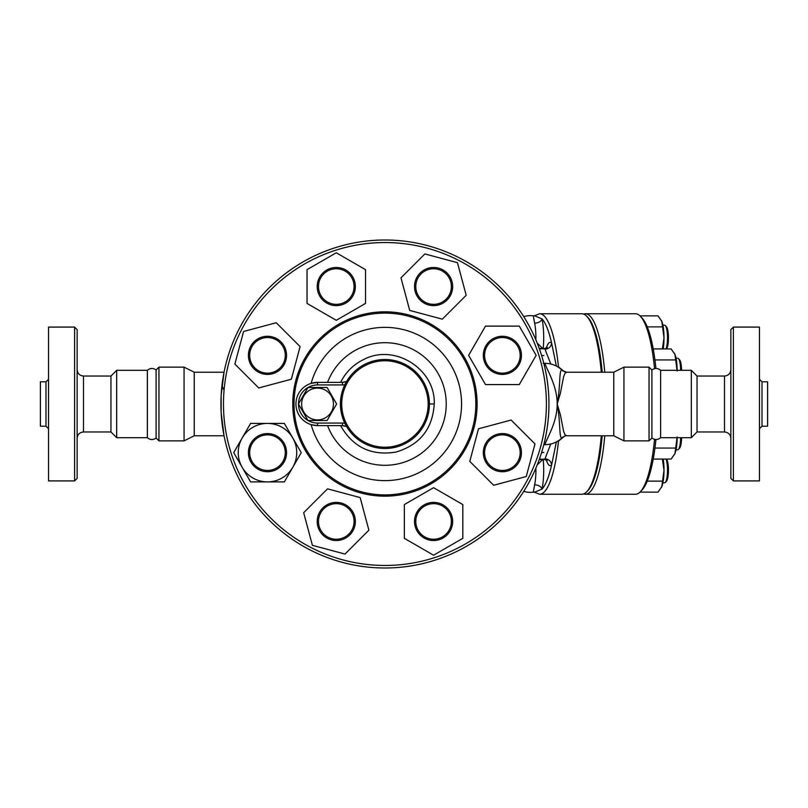 <?xml version="1.0" encoding="UTF-8"?>
<svg xmlns="http://www.w3.org/2000/svg" width="808" height="808" viewBox="0 0 808 808"><rect width="100%" height="100%" fill="white"/><g stroke="black" fill="none" stroke-linecap="round" stroke-linejoin="round"><path stroke-width="1.21" d="M308.01 387.476L327.089 387.476L336.633 404L327.089 420.524L308.01 420.524L298.465 404L308.01 387.476A19.069 19.069 0 0 0 307.989 420.503M301.657 404A15.887 15.887 0 0 0 325.493 417.766A15.887 15.887 0 0 0 325.493 390.234A15.887 15.887 0 0 0 301.657 404M147.369 370.306C150.197 367.973 153.106 367.862 156.096 369.993L156.096 438.007C153.106 440.138 150.197 440.027 147.369 437.694L147.369 370.306L116.675 370.306L110.959 376.033L83.497 376.033C79.638 375.649 77.517 373.538 77.144 369.67M77.144 404L77.144 329.624L74.599 327.089L74.599 480.911L77.144 478.376L77.144 404M74.599 480.911L48.541 480.911L48.541 327.089L74.599 327.089M147.369 437.694L116.675 437.694L110.959 431.967L110.959 376.033M45.995 426.19L40.4 426.19L40.4 381.81L45.995 381.81L45.995 426.19L48.541 428.725M116.675 437.694L116.675 370.306M651.905 404L651.905 369.993C654.894 367.862 657.803 367.973 660.631 370.306L660.631 437.694C657.803 440.027 654.894 440.138 651.905 438.007L651.905 404M733.401 404L733.401 327.089L730.856 329.624L730.856 478.376L733.401 480.911L733.401 404M733.401 480.911L759.459 480.911L759.459 327.089L733.401 327.089M730.856 369.67C730.482 373.538 728.361 375.649 724.503 376.033L724.503 431.967L697.041 431.967L697.041 376.033L691.325 370.306L660.631 370.306M762.005 381.81L762.005 426.19L767.6 426.19L767.6 381.81L762.005 381.81L759.459 379.275M563.105 371.175C558.48 365.539 561.055 384.083 557.197 404C557.197 422.806 546.289 439.108 544.956 444.683L543.804 444.683C543.683 445.188 549.097 425.806 548.935 404A164.004 164.004 0 0 1 302.929 546.026A164.004 164.004 0 0 1 302.929 261.974A164.004 164.004 0 0 1 548.935 404A164.004 164.004 0 0 0 302.929 261.974A164.004 164.004 0 0 0 302.929 546.026A164.004 164.004 0 0 0 548.935 404C549.097 382.194 543.683 362.812 543.804 363.317L543.138 363.317M697.041 431.967L691.325 437.694L691.325 370.306M666.034 459.075A12.716 2.919 90 0 1 667.509 470.104A12.716 2.919 90 0 1 665.277 482.467A12.716 2.919 90 0 1 664.59 482.82L662.903 482.82M665.277 482.467L666.449 481.225A11.443 2.626 -90 0 0 668.448 470.104A11.443 2.626 -90 0 0 666.519 459.075M680.639 437.694A12.716 2.919 90 0 1 678.407 449.41A12.716 2.919 90 0 1 677.72 449.763L676.033 449.763M678.407 449.41L679.579 448.177A11.443 2.626 -90 0 0 681.578 437.694M676.033 358.237L677.72 358.237A12.716 2.919 90 0 1 678.407 358.59A12.716 2.919 90 0 1 680.639 370.306M681.578 370.306A11.443 2.626 -90 0 0 679.579 359.823L678.407 358.59M639.986 492.133L657.985 492.133L661.823 486.628A19.069 4.373 90 0 1 661.429 487.517A19.069 4.373 90 0 1 661.409 487.557M663.206 459.075A19.069 4.373 90 0 1 664.014 470.104L662.358 459.075L653.207 459.096L671.115 459.075L674.963 453.571A19.069 4.373 90 0 1 674.559 454.46A19.069 4.373 90 0 1 674.539 454.51M661.823 486.628L664.014 470.104A19.069 4.373 90 0 1 661.823 486.628M677.144 437.694A19.069 4.373 90 0 1 674.963 453.571L677.144 437.057M677.144 370.943L674.963 354.429A19.069 4.373 90 0 1 677.144 370.306M674.539 353.49A19.069 4.373 90 0 1 674.559 353.54A19.069 4.373 90 0 1 674.963 354.429L671.115 348.925L653.217 348.925L662.358 348.904L664.014 337.896L661.823 321.372A19.069 4.373 90 0 1 664.014 337.896A19.069 4.373 90 0 1 663.206 348.925M647.259 481.124L662.358 481.124M654.935 448.066L675.488 448.066M654.935 359.934L675.488 359.934M666.519 348.925A11.443 2.626 -90 0 0 668.448 337.724A11.443 2.626 -90 0 0 666.449 326.775L665.277 325.533A12.716 2.919 90 0 1 667.479 336.108A12.716 2.919 90 0 1 666.034 348.925M662.903 325.18L664.59 325.18A12.716 2.919 90 0 1 665.277 325.533M661.409 320.443A19.069 4.373 90 0 1 661.429 320.483A19.069 4.373 90 0 1 661.823 321.372L657.985 315.867L639.986 315.867M647.259 326.876L662.358 326.876M654.561 439.35A90.264 20.705 90 0 1 640.39 491.719L642.138 489.87A88.355 20.271 -90 0 0 655.924 439.532M655.924 368.468A88.355 20.271 -90 0 0 642.138 318.13L640.39 316.281A90.264 20.705 90 0 1 654.561 368.65M604.768 372.215A90.264 20.705 -90 0 0 585.396 313.736L635.512 313.736A90.264 20.705 90 0 1 640.39 316.281M640.39 491.719A90.264 20.705 90 0 1 635.512 494.264L585.396 494.264A90.264 20.705 -90 0 0 604.768 435.785M583.649 493.941A90.264 20.705 -90 0 0 585.396 494.264M585.396 313.736A90.264 20.705 -90 0 0 583.649 314.06M280.063 367.933A17.796 17.796 0 0 1 250.278 359.954A17.796 17.796 0 0 1 272.084 338.158A17.796 17.796 0 0 1 280.063 367.933M280.962 368.832A19.069 19.069 0 0 0 272.407 336.926A19.069 19.069 0 0 0 249.056 360.287A19.069 19.069 0 0 0 280.962 368.832M276.215 322.735L300.091 346.612L291.345 379.225L258.732 387.961L234.865 364.085L243.602 331.472L276.215 322.735M336.279 304.343A17.796 17.796 0 0 1 320.867 277.649A17.796 17.796 0 0 1 351.692 277.649A17.796 17.796 0 0 1 336.279 304.343M336.279 305.616A19.069 19.069 0 0 0 352.793 277.013A19.069 19.069 0 0 0 319.766 277.013A19.069 19.069 0 0 0 336.279 305.616M365.519 269.66L365.519 303.424L336.279 320.311L307.04 303.424L307.04 269.66L336.279 252.783L365.519 269.66M420.998 299.132A17.796 17.796 0 0 1 428.977 269.357A17.796 17.796 0 0 1 450.773 291.153A17.796 17.796 0 0 1 420.998 299.132M420.099 300.031A19.069 19.069 0 0 0 452.005 291.476A19.069 19.069 0 0 0 428.644 268.125A19.069 19.069 0 0 0 420.099 300.031M466.196 295.284L442.319 319.16L409.707 310.424L400.97 277.811L424.846 253.934L457.459 262.671L466.196 295.284M484.588 355.348A17.796 17.796 0 0 1 511.282 339.936A17.796 17.796 0 0 1 511.282 370.761A17.796 17.796 0 0 1 484.588 355.348M483.315 355.348A19.069 19.069 0 0 0 511.919 371.862A19.069 19.069 0 0 0 511.919 338.835A19.069 19.069 0 0 0 483.315 355.348M519.271 384.588L485.507 384.588L468.62 355.348L485.507 326.109L519.271 326.109L536.148 355.348L519.271 384.588M489.799 440.067A17.796 17.796 0 0 1 519.574 448.046A17.796 17.796 0 0 1 497.779 469.842A17.796 17.796 0 0 1 489.799 440.067M488.901 439.168A19.069 19.069 0 0 0 497.445 471.074A19.069 19.069 0 0 0 520.807 447.713A19.069 19.069 0 0 0 488.901 439.168M493.648 485.265L469.771 461.388L478.508 428.775L511.121 420.039L534.997 443.915L526.26 476.528L493.648 485.265M433.583 503.657A17.796 17.796 0 0 1 448.995 530.351A17.796 17.796 0 0 1 418.17 530.351A17.796 17.796 0 0 1 433.583 503.657M433.583 502.384A19.069 19.069 0 0 0 417.069 530.987A19.069 19.069 0 0 0 450.096 530.987A19.069 19.069 0 0 0 433.583 502.384M404.343 538.34L404.343 504.576L433.583 487.689L462.822 504.576L462.822 538.34L433.583 555.217L404.343 538.34M348.864 508.868A17.796 17.796 0 0 1 340.885 538.643A17.796 17.796 0 0 1 319.089 516.847A17.796 17.796 0 0 1 348.864 508.868M349.763 507.969A19.069 19.069 0 0 0 317.857 516.524A19.069 19.069 0 0 0 341.218 539.875A19.069 19.069 0 0 0 349.763 507.969M303.667 512.716L327.543 488.84L360.156 497.576L368.892 530.189L345.016 554.066L312.403 545.329L303.667 512.716M285.274 452.652A17.796 17.796 0 0 1 258.58 468.064A17.796 17.796 0 0 1 258.58 437.239A17.796 17.796 0 0 1 285.274 452.652M286.547 452.652A19.069 19.069 0 0 0 257.944 436.138A19.069 19.069 0 0 0 257.944 469.165A19.069 19.069 0 0 0 286.547 452.652M242.148 438.027L250.591 423.412L267.478 423.412A29.239 29.239 0 0 0 242.148 467.276L233.714 452.652L242.148 438.027M284.355 423.412L292.799 438.027A29.239 29.239 0 0 0 267.478 423.412L284.355 423.412M301.243 452.652L292.799 467.276A29.239 29.239 0 0 0 292.799 438.027L301.243 452.652M267.478 481.891L250.591 481.891L242.148 467.276A29.239 29.239 0 0 0 292.799 467.276L284.355 481.891L267.478 481.891M250.591 481.891L233.714 452.652M434.239 403.95C432.634 428.886 419.867 444.935 395.92 452.076C371.367 456.035 352.924 447.218 340.602 425.614L342.461 425.614L342.461 423.069L317.554 423.069L317.554 425.614L342.461 425.614A6.353 6.353 0 0 1 345.39 426.331C346.289 426.553 346.107 425.574 344.834 423.392C338.926 410.484 338.926 397.556 344.834 384.608C346.127 382.366 346.309 381.386 345.39 381.669A6.353 6.353 0 0 1 342.461 382.386L317.554 382.386A21.614 21.614 0 0 0 295.94 404A21.614 21.614 0 0 0 317.554 425.614L311.131 424.634A76.639 76.639 0 0 0 429.109 466.62A76.639 76.639 0 0 0 429.109 341.38A76.639 76.639 0 0 0 311.131 383.366L317.554 382.386L317.554 384.931L342.461 384.931L342.461 382.386L340.602 382.386C345.844 371.933 353.722 364.216 364.226 359.247C395.001 343.37 435.694 369.377 434.239 403.95L429.422 403.95L429.321 400.97M345.39 381.669L342.461 382.386M429.27 407.737L428.897 410.868M428.604 412.494L428.169 414.484M427.412 417.241L426.432 420.049M425.22 422.877L423.725 425.796M423.392 426.361L421.968 428.664M419.645 431.836L417.18 434.664M415.332 436.492L413.13 438.421M410.403 440.481L406.707 442.804M405.364 443.521L404.374 444.026M402.768 444.764L400.465 445.693M397.435 446.703L386.961 448.45M384.275 448.49L380.79 448.309M375.821 447.551L374.064 447.147M372.417 446.703L368.822 445.481M364.145 443.339L359.903 440.794M357.146 438.754L354.934 436.865M353.328 435.33L351.217 433.048M349.046 430.321L347.743 428.442M346.248 425.988L345.056 423.745M343.188 419.403L342.047 415.868M341.087 411.625L340.623 408.04M340.491 406.333L340.461 402.566M340.845 397.97L341.249 395.516M342.047 392.112L343.016 389.072M344.43 385.578L345.834 382.75M347.713 379.619L349.369 377.255M350.379 375.952L351.753 374.356M353.803 372.205L355.015 371.064M357.924 368.63L358.722 368.044M361.115 366.418L362.499 365.57M366.246 363.62A44.501 44.501 0 0 0 391.335 448.036A44.501 44.501 0 0 0 429.422 404A44.501 44.501 0 0 0 366.246 363.62L367.367 363.115M369.256 362.358L372.266 361.348M374.276 360.802L375.528 360.509M379.124 359.883L381.709 359.621M383.184 359.54L385.103 359.499M388.224 359.621L391.022 359.924M394.173 360.479L396.476 361.024M398.768 361.711L401.889 362.863M406.283 364.964L409.282 366.761M412.979 369.458L416.07 372.215M418.978 375.346L420.786 377.649M422.412 380.023L423.958 382.628M424.665 383.972L425.796 386.396M426.382 387.83L426.998 389.486M428.028 392.941L428.624 395.566M429.048 398.223L429.159 399.112M342.461 425.614L345.39 426.331M428.159 404A43.228 43.228 0 0 1 363.317 441.431A43.228 43.228 0 0 1 363.317 366.569A43.228 43.228 0 0 1 428.159 404M475.831 404A90.9 90.9 0 0 0 339.481 325.281A90.9 90.9 0 0 0 339.481 482.719A90.9 90.9 0 0 0 475.831 404M477.104 404A92.173 92.173 0 0 1 338.845 483.82A92.173 92.173 0 0 1 338.845 324.18A92.173 92.173 0 0 1 477.104 404M546.39 404A161.459 161.459 0 0 1 304.202 543.824A161.459 161.459 0 0 1 304.202 264.176A161.459 161.459 0 0 1 546.39 404M566.711 372.215L613.767 372.215L613.767 435.785L566.711 435.785L565.034 434.815L563.63 431.381L560.368 414.686L557.197 404C557.197 385.194 546.289 368.892 544.956 363.317C551.854 363.418 557.762 365.873 562.691 370.68L566.711 372.215L565.034 373.185L563.63 376.619L560.368 393.314L557.197 404C561.055 423.917 558.48 442.461 563.105 436.825M566.711 435.785C566.014 435.502 564.671 436.017 562.691 437.32L562.691 437.32C557.762 442.127 551.854 444.582 544.956 444.683L543.804 444.673M156.096 438.007L158.954 440.865L158.954 367.135L156.096 369.993M222.372 382.305L224.038 372.215L221.16 395.274L221.15 412.464L224.038 435.785L194.233 435.785L184.062 440.865L184.062 367.135L158.954 367.135M649.046 404L649.046 440.865L623.938 440.865L623.938 367.135L649.046 367.135L649.046 404M564.55 371.832L558.48 366.832A90.264 20.705 -90 0 0 539.613 313.736L581.901 313.736A90.264 20.705 90 0 1 586.78 316.281A90.264 20.705 90 0 1 601.283 372.215M601.283 435.785A90.264 20.705 90 0 1 586.78 491.719A90.264 20.705 90 0 1 581.901 494.264L539.613 494.264A90.264 20.705 -90 0 0 558.48 441.168L564.55 436.169M586.78 491.719L587.951 490.486A88.991 20.412 -90 0 0 602.202 435.785M602.202 372.215A88.991 20.412 -90 0 0 587.951 317.514L586.78 316.281M224.038 435.785L222.018 422.887M194.233 435.785L194.233 372.215L184.062 367.135M224.069 390.143L221.937 385.81M546.309 459.853A28.593 6.555 -90 0 0 551.581 465.075A6.353 6.06 48.4 0 0 544.966 458.853A22.24 5.101 90 0 1 543.966 459.298L547.248 460.59L546.531 459.015M550.793 443.996L544.966 458.853M534.613 492.163L542.047 489.072A87.718 20.119 90 0 0 551.581 465.075L556.369 441.936M543.178 348.965L542.602 348.258L539.259 348.5M543.178 459.035L542.602 459.742L539.259 459.5M546.531 348.985L547.248 347.41L543.966 348.702A22.24 5.101 90 0 1 544.966 349.147A6.353 6.06 131.6 0 0 551.581 342.925A28.593 6.555 -90 0 0 546.309 348.147M556.369 366.064L551.581 342.925A87.718 20.119 90 0 0 542.047 318.928L534.613 315.837M544.966 349.147L550.793 364.004M557.813 366.862A2.545 1.02 -5.9 0 1 558.48 366.832L558.641 367.377M558.641 440.623L558.48 441.168A2.545 1.02 -174.1 0 1 557.813 441.138M535.26 315.675L533.3 315.847L534.633 323.139A6.353 4.101 168.5 0 0 542.047 318.928A28.593 6.555 -90 0 1 543.208 348.702M534.633 323.139A22.24 5.101 90 0 1 535.886 339.916M537.219 343.127L542.602 348.258M535.886 468.084A22.24 5.101 90 0 1 535.916 470.104A22.24 5.101 90 0 1 534.633 484.861A6.353 4.101 -168.5 0 1 542.047 489.072A28.593 6.555 -90 0 0 543.208 459.298M542.602 459.742L537.219 464.873M534.633 484.861L533.3 492.153L535.26 492.325M544.956 363.317L543.804 363.317M110.959 431.967L83.497 431.967L83.497 376.033M344.834 423.392A8.898 8.898 0 0 0 342.461 423.069M317.554 423.069A19.069 19.069 0 0 1 308.04 420.524M308.04 387.476A19.069 19.069 0 0 1 317.554 384.931M342.461 384.931A8.898 8.898 0 0 0 344.834 384.608M327.563 382.386A61.307 61.307 0 0 1 421.726 354.964A61.307 61.307 0 0 1 421.726 453.036A61.307 61.307 0 0 1 327.563 425.614M83.497 431.967C79.638 432.351 77.517 434.462 77.144 438.33M45.995 381.81L48.541 379.275M724.503 431.967C728.361 432.351 730.482 434.462 730.856 438.33M724.503 376.033L697.041 376.033M762.005 426.19L759.459 428.725M691.325 437.694L660.631 437.694M184.062 440.865L158.954 440.865M651.905 369.993L649.046 367.135M651.905 438.007L649.046 440.865M224.038 372.215L194.233 372.215M543.835 452.389L541.572 452.581M539.451 458.944A22.25 22.25 0 0 0 543.966 459.298M541.572 355.419L543.835 355.611M534.209 492.123L539.613 494.264M534.209 315.877L539.613 313.736M543.966 348.702A22.25 22.25 0 0 0 539.451 349.056M533.3 315.847L533.3 315.847A22.25 22.25 0 0 0 523.725 316.645M523.725 491.355A22.25 22.25 0 0 0 533.3 492.153M613.767 435.785L623.938 440.865M613.767 372.215L623.938 367.135"/></g></svg>
